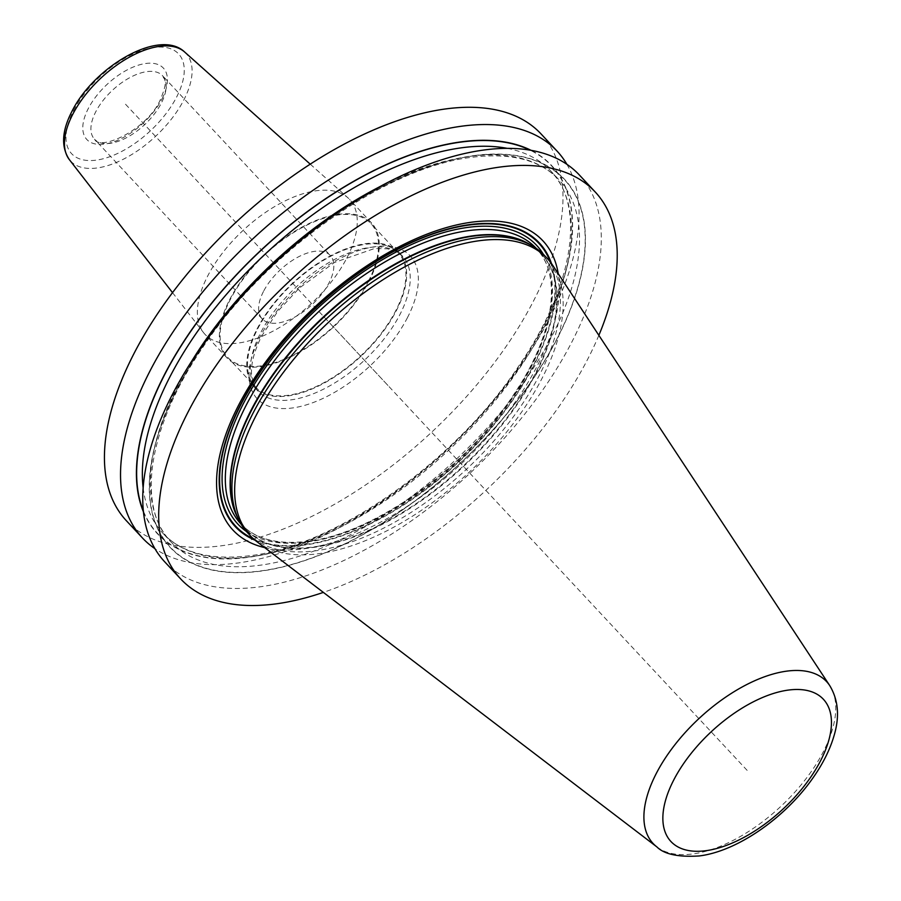 <?xml version="1.0" encoding="UTF-8"?>
<svg xmlns="http://www.w3.org/2000/svg" width="901" height="901" viewBox="0 0 901 901"><rect width="100%" height="100%" fill="white"/><g stroke="black" fill="none" stroke-linecap="round" stroke-linejoin="round"><path stroke-width="0.68" stroke-dasharray="4.5 3.38" d="M598.861 335.318A283.533 143.473 -43 0 1 323.369 592.396M579.332 174.963A283.533 143.473 -43 0 1 528.313 409.527A283.533 143.473 -43 0 1 259.77 586.855A283.533 143.473 -43 0 1 164.737 561.852M566.875 164.297A283.533 143.473 -43 0 1 496.293 397.927A283.533 143.473 -43 0 1 237.537 563.035A283.533 143.473 -43 0 1 154.972 548.686M541.005 133.889A283.533 143.473 -43 0 1 489.998 368.453A283.533 143.473 -43 0 1 221.443 545.781A283.533 143.473 -43 0 1 126.422 520.778M474.129 155.58A269.703 136.479 -43 0 1 557.471 338.112A269.703 136.479 -43 0 1 260.547 571.166A269.703 136.479 137 0 1 177.215 388.635A269.703 136.479 137 0 1 474.129 155.58M264.669 547.605A211.972 107.264 137 0 0 304.031 548.777A211.972 107.264 137 0 0 482.846 442.087A211.972 107.264 137 0 0 558.226 273.667M544.688 255.681A203.13 102.793 -43 0 1 508.13 423.729A203.13 102.793 -43 0 1 315.744 550.77A203.13 102.793 137 0 1 247.662 532.863M256.954 541.715A203.13 102.793 137 0 0 318.481 553.71A203.13 102.793 137 0 0 505.63 433.268A203.13 102.793 137 0 0 552.876 265.558M347.02 257.641A98.873 50.028 137 0 0 349.599 199.448A98.873 50.028 137 0 0 347.955 197.826A98.873 50.028 137 0 0 278.296 204.471A98.873 50.028 137 0 0 207.613 276.168A98.873 50.028 -43 0 0 203.525 332.604A98.873 50.028 -43 0 0 205.034 334.361A98.873 50.028 -43 0 0 274.49 330.352A98.873 50.028 -43 0 0 347.02 257.641M229.62 299.74A98.873 50.028 -43 0 1 302.139 227.029A98.873 50.028 -43 0 1 371.606 223.02A98.873 50.028 -43 0 1 369.016 281.225A98.873 50.028 -43 0 1 296.497 353.924A98.873 50.028 -43 0 1 227.029 357.934A98.873 50.028 -43 0 1 229.62 299.74M256.999 329.079A98.873 50.028 -43 0 1 329.518 256.38A98.873 50.028 -43 0 1 398.985 252.359A98.873 50.028 -43 0 1 396.395 310.563A98.873 50.028 -43 0 1 323.876 383.263A98.873 50.028 -43 0 1 254.409 387.272A98.873 50.028 -43 0 1 256.999 329.079M368.396 281.303A98.006 49.589 137 0 0 370.964 223.617A98.006 49.589 137 0 0 302.117 227.593A98.006 49.589 137 0 0 230.228 299.661A98.006 49.589 -43 0 0 227.671 357.337A98.006 49.589 -43 0 0 296.519 353.361A98.006 49.589 -43 0 0 368.396 281.303M255.051 386.687A98.006 49.589 -43 0 0 323.898 382.7A98.006 49.589 -43 0 0 395.787 310.642A98.006 49.589 137 0 0 398.343 252.956A98.006 49.589 137 0 0 329.496 256.931A98.006 49.589 137 0 0 257.607 329A98.006 49.589 -43 0 0 255.051 386.687L227.671 357.337M263.441 291.541A46.525 23.55 137 0 0 262.214 318.92A46.525 23.55 137 0 0 294.909 317.039A46.525 23.55 137 0 0 329.034 282.824A46.525 23.55 -43 0 0 330.25 255.434A46.525 23.55 -43 0 0 297.567 257.326A46.525 23.55 -43 0 0 263.441 291.541M143.484 511.982A269.703 136.479 137 0 0 247.719 557.415A269.703 136.479 -43 0 0 517.354 369.444A269.703 136.479 -43 0 0 531.049 150.321M747.154 770.389L125.115 103.795M387.959 385.47L333.539 327.153M255.039 540.183A207.928 105.214 137 0 0 304.988 544.981A207.928 105.214 -43 0 0 487.475 432.457A207.928 105.214 -43 0 0 551.48 263.543M550.286 261.966A207.32 104.91 -43 0 1 488.331 430.892A207.32 104.91 -43 0 1 305.18 544.463A207.32 104.91 137 0 1 253.541 538.877M246.412 531.466A204.29 103.378 137 0 0 306.385 542.132A204.29 103.378 -43 0 0 493.174 422.749A204.29 103.378 -43 0 0 543.382 254.341M240.984 523.999A201.959 102.196 137 0 0 308.671 541.805A201.959 102.196 -43 0 0 499.965 415.496A201.959 102.196 -43 0 0 536.298 248.417C562.483 274.918 554.329 334.091 514.46 393.444C466.65 467.653 373.712 533.876 307.444 541.287C277.576 544.947 255.411 539.181 240.984 523.999M530.869 245.061A201.959 102.196 -43 0 1 541.096 253.553A201.959 102.196 -43 0 1 504.763 420.632A201.959 102.196 -43 0 1 313.469 546.941A201.959 102.196 137 0 1 245.782 529.135A201.959 102.196 137 0 1 238.022 518.345M241.017 524.033L245.782 529.135L236.952 516.104A202.038 102.241 137 0 0 313.796 547.38A202.038 102.241 -43 0 0 514.234 408.784A202.038 102.241 -43 0 0 528.707 243.833L541.096 253.553L536.343 248.451M656.919 846.94A118.639 60.04 137 0 0 692.858 853.945A118.639 60.04 137 0 0 802.16 783.6A118.639 60.04 137 0 0 829.765 685.65M407.511 317.535A104.685 52.979 -43 0 1 292.262 407.995A104.685 52.979 -43 0 1 259.916 337.143A104.685 52.979 137 0 1 375.165 246.683A104.685 52.979 137 0 1 407.511 317.535M254.409 387.272L258.001 391.124L253.316 383.33L251.627 375.469C250.636 364.545 253.981 351.435 261.662 336.129L277.519 311.622L299.414 287.982L334.429 262.495L374.365 248.563L387.543 248.8L395.235 251.041L402.578 256.211A98.873 50.028 137 0 1 399.988 314.415A98.873 50.028 -43 0 1 327.468 387.115A98.873 50.028 -43 0 1 258.001 391.124A98.873 50.028 -43 0 1 260.592 332.931A98.873 50.028 137 0 1 333.111 260.231A98.873 50.028 137 0 1 402.578 256.211L398.985 252.359M184.66 52.033A78.939 39.948 137 0 1 183.917 99.786A78.939 39.948 -43 0 1 124.541 158.61A78.939 39.948 -43 0 1 69.354 159.635M73.555 110.643A73.139 37.009 -43 0 1 154.071 47.449A73.139 37.009 -43 0 1 176.675 96.948A73.139 37.009 -43 0 1 96.148 160.153A73.139 37.009 -43 0 1 73.555 110.643M162.011 98.896A52.348 26.489 137 0 0 145.838 63.475A52.348 26.489 137 0 0 88.208 108.706A52.348 26.489 137 0 0 104.381 144.126A52.348 26.489 137 0 0 162.011 98.896M262.214 318.92L94.515 139.216A46.525 23.55 -43 0 0 127.21 137.324A46.525 23.55 -43 0 0 161.335 103.108A46.525 23.55 137 0 0 162.552 75.718A46.525 23.55 137 0 0 129.857 77.61A46.525 23.55 137 0 0 95.731 111.825A46.525 23.55 -43 0 0 94.515 139.216C99.797 151.503 147.291 129.665 160.254 99.91C168.904 79.378 164.005 79.919 162.552 75.718L330.25 255.434M143.394 511.047A269.433 136.344 137 0 0 247.82 557.201A269.433 136.344 -43 0 0 517.602 368.824A269.433 136.344 -43 0 0 530.126 150.163M143.18 488.06A265.356 134.283 137 0 0 162.89 533.234A265.356 134.283 137 0 0 251.829 556.627A265.356 134.283 -43 0 0 503.163 390.674A265.356 134.283 -43 0 0 550.905 171.145L558.947 179.761A265.356 134.283 -43 0 1 511.205 399.289A265.356 134.283 -43 0 1 259.871 565.254A265.356 134.283 137 0 1 170.942 541.85A265.356 134.283 137 0 1 191.17 362.044M507.207 148.35A265.356 134.283 -43 0 1 550.905 171.145C585.504 205.935 574.05 285.358 519.821 364.432C456.413 460.861 335.69 546.074 249.678 555.737C210.53 560.49 181.597 553 162.89 533.234L170.942 541.85C136.344 507.06 147.798 427.637 202.015 348.563C265.435 252.134 386.157 166.922 472.158 157.258C511.317 152.494 540.24 159.995 558.947 179.761A265.356 134.283 -43 0 0 470.018 156.357A265.356 134.283 137 0 0 378.183 187.532M474.027 155.794A269.433 136.344 137 0 0 177.407 388.601A269.433 136.344 137 0 0 260.659 570.952A269.433 136.344 -43 0 0 557.269 338.145A269.433 136.344 -43 0 0 474.027 155.794M371.606 223.02L349.599 199.448M398.343 252.956L370.964 223.617M227.029 357.934L205.034 334.361M172.53 292.645L203.525 332.604M310.226 164.151L347.955 197.826"/><path stroke-width="1.35" d="M323.369 592.396A283.533 143.473 -43 0 1 275.695 603.918A283.533 143.473 137 0 1 180.662 578.915A283.533 143.473 137 0 1 231.681 344.351A283.533 143.473 137 0 1 500.224 167.023A283.533 143.473 -43 0 1 595.257 192.026A283.533 143.473 -43 0 1 598.861 335.318M180.662 578.915L164.737 561.852A283.533 143.473 -43 0 1 215.756 327.288A283.533 143.473 -43 0 1 484.31 149.96A283.533 143.473 -43 0 1 579.332 174.963L595.257 192.026M154.972 548.686A283.533 143.473 -43 0 1 142.516 538.032A283.533 143.473 -43 0 1 193.524 303.468A283.533 143.473 -43 0 1 462.078 126.14A283.533 143.473 -43 0 1 557.1 151.143A283.533 143.473 -43 0 1 566.875 164.297M142.516 538.032L126.422 520.778A283.533 143.473 -43 0 1 177.429 286.214A283.533 143.473 -43 0 1 445.984 108.886A283.533 143.473 -43 0 1 541.005 133.889L557.1 151.143M558.226 273.667A211.972 107.264 137 0 0 471.887 222.153A211.972 107.264 137 0 0 252.291 381.427A211.972 107.264 137 0 0 264.669 547.605M531.815 245.601L528.707 243.833A202.038 102.241 -43 0 0 473.791 236.062A202.038 102.241 137 0 0 292.206 350.365A202.038 102.241 137 0 0 236.952 516.104L238.483 519.325A203.13 102.793 137 0 1 294.041 352.696A203.13 102.793 137 0 1 476.606 237.774A203.13 102.793 -43 0 1 531.815 245.601A203.13 102.793 -43 0 1 544.688 255.681L547.425 258.621A203.13 102.793 137 0 0 479.343 240.713A203.13 102.793 137 0 0 286.957 367.743A203.13 102.793 137 0 0 250.399 535.791A203.13 102.793 137 0 0 256.954 541.715L656.919 846.94C664.206 854.261 678.307 857.268 699.232 855.95C737.108 851.31 784.456 818.266 812.161 779.061C822.748 764.228 830.125 749.508 834.281 734.901C839.743 716.182 838.234 699.762 829.765 685.65A118.639 60.04 137 0 0 786.81 671.132A118.639 60.04 137 0 0 671.493 749.227A118.639 60.04 137 0 0 656.919 846.94M238.483 519.325A203.13 102.793 137 0 0 247.662 532.863L250.399 535.791M829.765 685.65L552.876 265.558A203.13 102.793 137 0 0 547.425 258.621M531.049 150.321A269.703 136.479 -43 0 0 461.301 141.829A269.703 136.479 137 0 0 221.319 291.552A269.703 136.479 137 0 0 143.484 511.982M551.48 263.543A207.928 105.214 -43 0 0 469.646 224.597A207.928 105.214 137 0 0 259.691 372.53A207.928 105.214 137 0 0 255.039 540.183M253.541 538.877A207.32 104.91 137 0 1 260.997 371.077A207.32 104.91 137 0 1 469.365 225.002A207.32 104.91 -43 0 1 550.286 261.966M543.382 254.341A204.29 103.378 -43 0 0 468.171 227.345A204.29 103.378 137 0 0 268.295 363.587A204.29 103.378 137 0 0 246.412 531.466M536.343 248.451L536.298 248.417A201.959 102.196 -43 0 0 468.61 230.6A201.959 102.196 137 0 0 277.328 356.909A201.959 102.196 137 0 0 240.984 523.999L241.017 524.033M238.022 518.345A201.959 102.196 137 0 1 290.077 352.156A201.959 102.196 137 0 1 473.408 235.735A201.959 102.196 -43 0 1 530.869 245.061M705.877 850.702A104.257 52.754 137 0 0 820.642 760.624A104.257 52.754 137 0 0 788.431 690.065A104.257 52.754 137 0 0 673.666 780.142A104.257 52.754 137 0 0 705.877 850.702M172.53 292.645L69.354 159.635A78.939 39.948 -43 0 1 72.621 114.573A78.939 39.948 137 0 1 129.046 57.337A78.939 39.948 137 0 1 184.66 52.033L310.226 164.151M530.126 150.163A269.433 136.344 -43 0 0 461.188 142.043A269.433 136.344 137 0 0 221.95 291.046A269.433 136.344 137 0 0 143.394 511.047M507.207 148.35A265.356 134.283 -43 0 0 461.976 147.741A265.356 134.283 137 0 0 240.511 278.736A265.356 134.283 137 0 0 143.18 488.06M378.183 187.532A265.356 134.283 137 0 0 191.17 362.044M69.354 159.635C60.964 147.066 61.786 131.084 71.798 111.656C93.76 66.899 159.657 27.976 184.66 52.033"/></g></svg>

